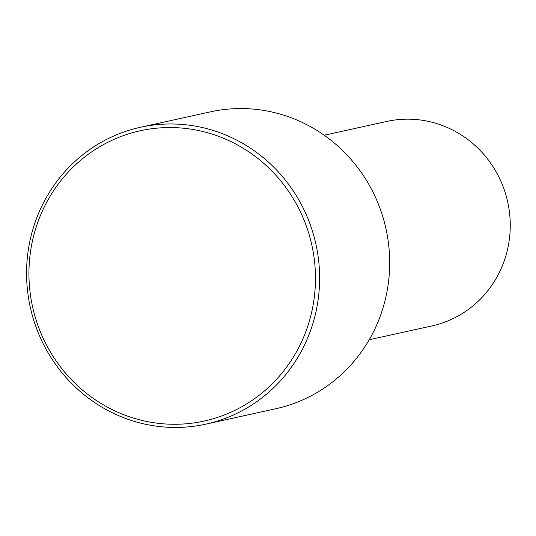 <?xml version="1.0" encoding="UTF-8"?>
<svg xmlns="http://www.w3.org/2000/svg" width="536" height="536" viewBox="0 0 536 536"><rect width="100%" height="100%" fill="white"/><g stroke="black" fill="none" stroke-linecap="round" stroke-linejoin="round"><path stroke-width="0.8" d="M369.21 339.744L431.835 325.948A104.708 100.755 -102.4 0 0 506.982 198.916A104.708 100.755 -102.4 0 0 386.798 121.438L324.173 135.226M205.791 424.157L275.846 408.727A151.996 146.254 -102.4 0 0 384.928 224.316A151.996 146.254 -102.4 0 0 210.467 111.843L140.412 127.273A151.996 146.254 -102.4 0 0 31.329 311.684A151.996 146.254 -102.4 0 0 205.791 424.157A151.996 146.254 -102.4 0 0 314.867 239.746A151.996 146.254 -102.4 0 0 140.412 127.273M310.82 240.744A148.619 143.005 -102.4 0 0 135.997 131.776A148.619 143.005 -102.4 0 0 33.587 311.081A148.619 143.005 -102.4 0 0 208.41 420.05A148.619 143.005 -102.4 0 0 310.82 240.744"/></g></svg>
